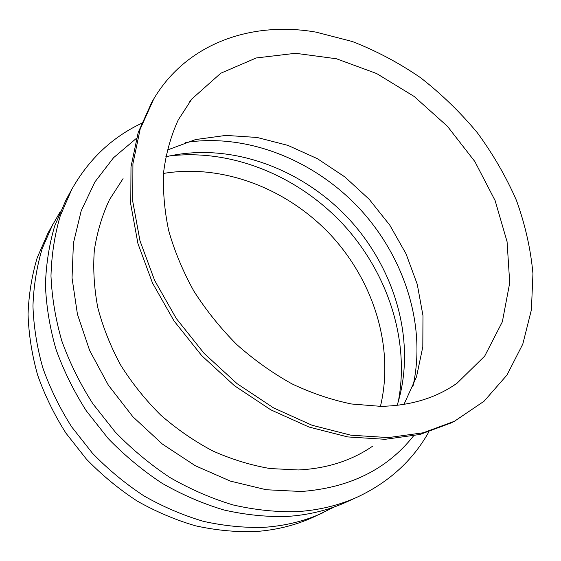 <?xml version="1.0" encoding="UTF-8"?>
<svg xmlns="http://www.w3.org/2000/svg" width="561" height="561" viewBox="0 0 561 561"><rect width="100%" height="100%" fill="white"/><g stroke="black" fill="none" stroke-linecap="round" stroke-linejoin="round"><path stroke-width="0.84" d="M454.431 421.269L450.995 422.987L419.93 434.466L385.134 439.305L347.736 436.928L309.111 427.075L270.816 409.846L234.491 385.737L201.75 355.674L174.022 320.92L152.494 283.003L137.943 243.586L130.776 204.358L130.986 166.862L138.202 132.466L151.793 102.249L153.756 98.946C186.855 42.994 252.106 20.897 316.025 32.138L352.308 41.514C376.143 50.778 398.899 62.839 420.575 77.713C441.395 93.96 460.286 112.284 477.271 132.662C492.951 153.995 506.001 176.554 516.422 200.333C525.173 224.554 530.678 248.993 532.95 273.656L531.4 309.833L522.803 344.068L507.004 375.007L484.073 401.22L454.431 421.269L423.282 432.769L388.373 437.594L350.835 435.182L312.049 425.252L273.579 407.903L237.079 383.661L204.162 353.43L176.287 318.494L154.619 280.388L139.977 240.795L132.747 201.392L132.922 163.756L140.138 129.247L153.756 98.946M380.758 406.353C410.449 405.778 435.869 398.079 457.019 383.247L484.683 356.137L502.347 321.818L509.718 282.849L507.074 241.693L495.118 200.579L474.837 161.512L447.405 126.274L414.158 96.464L376.599 73.526L336.425 58.765L295.57 53.288L256.216 57.965L220.775 73.232L191.841 98.981L178.237 119.942C171.035 135.615 166.203 152.725 163.742 171.273C162.739 190.452 164.401 210.27 168.714 230.718C174.562 251.265 182.963 271.419 193.917 291.187C206.224 310.429 220.536 328.248 236.854 344.636C254.098 359.945 272.457 373.016 291.93 383.843C311.741 393.219 331.642 399.937 351.621 404.004L380.758 406.353M141.463 123.378C111.99 137.319 88.75 159.338 71.745 189.436L60.272 215.803C54.669 234.793 51.577 254.834 50.981 275.935C51.907 297.421 55.525 319.111 61.836 340.997C69.676 362.722 80.027 383.654 92.888 403.787L115.166 431.956C131.947 449.277 150.236 464.487 170.039 477.586C190.438 489.297 211.406 498.406 232.927 504.907C254.484 509.865 275.647 512.123 296.418 511.688C318.865 510.307 339.503 505.293 358.318 496.639C389.369 481.815 412.861 460.258 428.8 431.97M71.745 189.436L66.072 199.835L54.719 225.894C49.158 244.638 46.065 264.406 45.434 285.198C46.297 306.362 49.803 327.701 55.967 349.215C63.624 370.569 73.757 391.129 86.345 410.89L108.189 438.527C124.64 455.511 142.592 470.42 162.038 483.252C182.087 494.718 202.696 503.624 223.867 509.97C245.08 514.795 265.928 516.969 286.405 516.499C308.543 515.096 328.921 510.117 347.532 501.562L357.785 496.885M403.962 404.404L416.5 376.852L422.812 346.859L422.973 315.619L417.251 284.266L406.038 253.817L389.839 225.22L369.229 199.337L344.875 176.939L317.505 158.749L287.94 145.397L257.071 137.459L225.908 135.404L195.551 139.563L167.178 150.103M412.847 386.781C426.767 325.752 404.446 257.064 359.419 208.468C314.153 160.102 247.233 132.957 185.389 142.501M397.153 405.358C416.907 342.813 395.638 269.336 348.556 218.587C301.285 168.005 229.519 141.582 165.747 156.828M398.289 401.697C410.112 339.763 387.37 272.134 342.778 223.965C297.905 176.056 232.072 148.567 169.471 155.958M380.442 406.353C394.53 347.504 373.801 281.489 330.822 235.094C287.604 188.924 223.25 163.553 163.56 173.419M60.195 211.792L48.225 232.549L37.25 257.597C31.851 275.556 28.786 294.434 28.05 314.23C28.723 334.349 31.907 354.587 37.587 374.944C44.698 395.119 54.137 414.509 65.91 433.113L86.373 459.08C101.822 475.013 118.708 488.975 137.031 500.966C155.944 511.667 175.432 519.949 195.494 525.811C215.627 530.236 235.459 532.165 254.996 531.597C276.131 530.131 295.675 525.278 313.613 517.039L334.791 506.751M53.267 223.313L42.18 248.649C36.731 266.84 33.66 285.97 32.952 306.047C33.674 326.46 36.949 347.014 42.762 367.7C50.027 388.205 59.655 407.924 71.661 426.858L92.509 453.295C108.245 469.529 125.426 483.757 144.072 495.98C163.3 506.892 183.11 515.349 203.489 521.351C223.923 525.888 244.049 527.887 263.852 527.34C285.276 525.888 305.058 521.001 323.192 512.67M136.428 138.336L113.567 157.697L94.879 182.002L81.233 210.712L73.428 243.053L72.039 277.99L77.439 314.279L89.648 350.499L108.357 385.162L132.901 416.774L162.283 443.996L195.249 465.714L230.382 481.107L266.209 489.739L301.299 491.499C349.643 487.874 387.048 469.347 413.513 435.932M123.069 178.643L109.451 199.709C102.151 215.291 97.109 232.149 94.332 250.269C92.951 268.922 94.108 288.052 97.803 307.666C102.965 327.287 110.587 346.432 120.664 365.092C132.045 383.191 145.397 399.846 160.705 415.063C176.932 429.214 194.302 441.184 212.822 450.974C231.721 459.375 250.795 465.23 270.058 468.547L298.298 469.964C326.768 468.596 351.551 460.672 372.644 446.177M191.841 98.981L189.12 102.481M457.019 383.247L452.748 386.101"/></g></svg>
